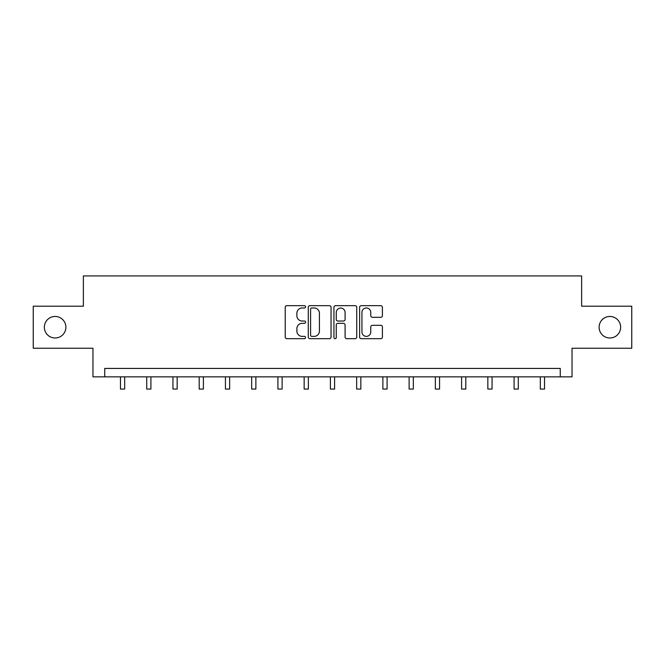 <?xml version="1.0" encoding="UTF-8"?>
<svg xmlns="http://www.w3.org/2000/svg" width="665" height="665" viewBox="0 0 665 665"><rect width="100%" height="100%" fill="white"/><g stroke="black" fill="none" stroke-linecap="round" stroke-linejoin="round"><path stroke-width="1" d="M305.584 306.823A1.155 1.155 0 0 0 304.429 305.667L286.889 305.667A1.654 1.654 0 0 0 285.235 307.321L285.235 337.039A1.654 1.654 0 0 0 286.889 338.693L304.429 338.693A1.155 1.155 0 0 0 305.584 337.537A1.155 1.155 0 0 0 304.429 336.382L302.159 336.382A5.287 5.287 0 0 1 296.881 331.095L296.881 328.618A5.287 5.287 0 0 1 302.159 323.34L304.429 323.34A1.155 1.155 0 0 0 305.584 322.184A1.155 1.155 0 0 0 304.429 321.02L302.159 321.02A5.287 5.287 0 0 1 296.881 315.742L296.881 313.265A5.287 5.287 0 0 1 302.159 307.978L304.429 307.978A1.155 1.155 0 0 0 305.584 306.823M599.115 327.23A10.765 10.765 0 0 0 609.88 337.995A10.765 10.765 0 0 0 620.644 327.23A10.765 10.765 0 0 0 609.88 316.457A10.765 10.765 0 0 0 599.115 327.23M44.355 327.23A10.765 10.765 0 0 0 55.12 337.995A10.765 10.765 0 0 0 65.885 327.23A10.765 10.765 0 0 0 55.12 316.457A10.765 10.765 0 0 0 44.355 327.23M380.754 317.313A1.654 1.654 0 0 0 382.408 315.659L382.408 307.321A1.654 1.654 0 0 0 380.754 305.667L361.27 305.667A1.654 1.654 0 0 0 359.624 307.321L359.624 337.039A1.654 1.654 0 0 0 361.27 338.693L380.754 338.693A1.654 1.654 0 0 0 382.408 337.039L382.408 326.972A1.654 1.654 0 0 0 380.754 325.318L372.417 325.318A1.654 1.654 0 0 0 370.762 326.972L370.762 331.96A4.414 4.414 0 0 1 366.349 336.382A4.414 4.414 0 0 1 361.935 331.96L361.935 312.4A4.414 4.414 0 0 1 366.349 307.978A4.414 4.414 0 0 1 370.762 312.4L370.762 315.659A1.654 1.654 0 0 0 372.417 317.313L380.754 317.313M560.263 376.847L572.033 376.847L572.033 348.252L631.75 348.252L631.75 306.199L581.626 306.199L581.626 275.925L83.374 275.925L83.374 306.199L33.25 306.199L33.25 348.252L92.967 348.252L92.967 376.847L560.263 376.847L560.263 368.435L104.738 368.435L104.738 376.847M331.054 307.321A1.654 1.654 0 0 0 329.408 305.667L309.923 305.667A1.654 1.654 0 0 0 308.269 307.321L308.269 337.039A1.654 1.654 0 0 0 309.923 338.693L329.408 338.693A1.654 1.654 0 0 0 331.054 337.039L331.054 307.321M335.592 305.667L355.077 305.667A1.654 1.654 0 0 1 356.731 307.321L356.731 337.039A1.654 1.654 0 0 1 355.077 338.693L346.739 338.693A1.654 1.654 0 0 1 345.093 337.039L345.093 324.986A1.654 1.654 0 0 0 343.439 323.34L337.911 323.34A1.654 1.654 0 0 0 336.257 324.986L336.257 337.537A1.155 1.155 0 0 1 335.102 338.693A1.155 1.155 0 0 1 333.946 337.537L333.946 307.321A1.654 1.654 0 0 1 335.592 305.667M311.735 307.978A1.155 1.155 0 0 0 310.58 309.134L310.58 335.226A1.155 1.155 0 0 0 311.735 336.382L314.129 336.382A5.287 5.287 0 0 0 319.416 331.095L319.416 313.265A5.287 5.287 0 0 0 314.129 307.978L311.735 307.978M345.093 312.484A4.414 4.414 0 0 0 340.671 308.061A4.414 4.414 0 0 0 336.257 312.484L336.257 319.375A1.654 1.654 0 0 0 337.911 321.02L343.439 321.02A1.654 1.654 0 0 0 345.093 319.375L345.093 312.484M120.465 376.847L120.465 389.075L124.671 389.075L124.671 376.847M146.707 376.847L146.707 389.075L150.913 389.075L150.913 376.847M172.95 376.847L172.95 389.075L177.156 389.075L177.156 376.847M199.192 376.847L199.192 389.075L203.399 389.075L203.399 376.847M225.435 376.847L225.435 389.075L229.641 389.075L229.641 376.847M251.678 376.847L251.678 389.075L255.875 389.075L255.875 376.847M277.912 376.847L277.912 389.075L282.118 389.075L282.118 376.847M304.154 376.847L304.154 389.075L308.361 389.075L308.361 376.847M330.397 376.847L330.397 389.075L334.603 389.075L334.603 376.847M356.64 376.847L356.64 389.075L360.846 389.075L360.846 376.847M382.882 376.847L382.882 389.075L387.088 389.075L387.088 376.847M409.125 376.847L409.125 389.075L413.322 389.075L413.322 376.847M435.359 376.847L435.359 389.075L439.565 389.075L439.565 376.847M461.601 376.847L461.601 389.075L465.808 389.075L465.808 376.847M487.844 376.847L487.844 389.075L492.05 389.075L492.05 376.847M514.087 376.847L514.087 389.075L518.293 389.075L518.293 376.847M540.329 376.847L540.329 389.075L544.535 389.075L544.535 376.847"/></g></svg>
